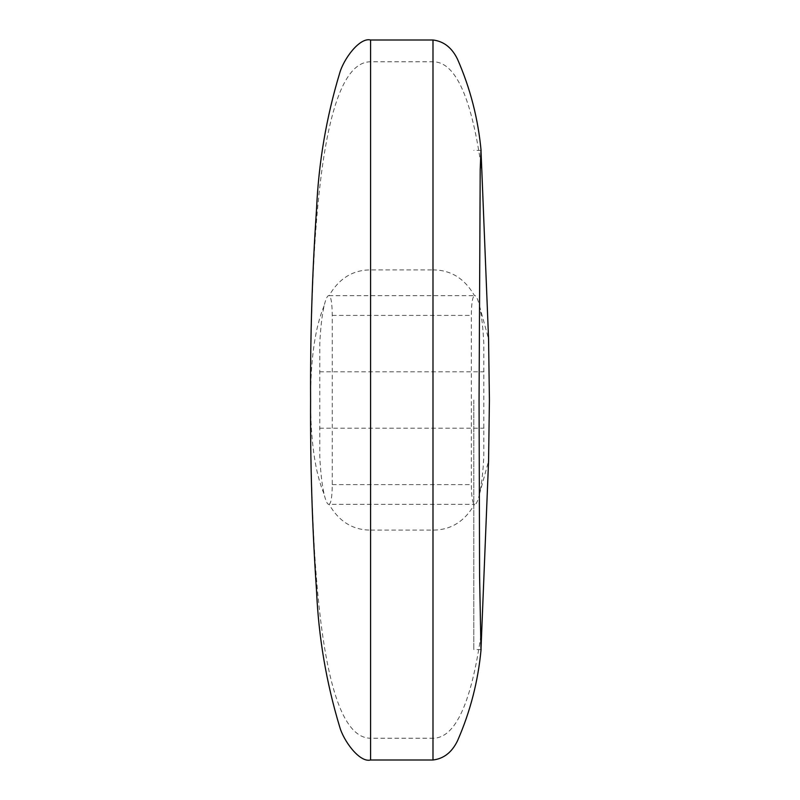 <?xml version="1.0" encoding="UTF-8"?>
<svg xmlns="http://www.w3.org/2000/svg" width="800" height="800" viewBox="0 0 800 800"><rect width="100%" height="100%" fill="white"/><g stroke="black" fill="none" stroke-linecap="round" stroke-linejoin="round"><path stroke-width="0.6" stroke-dasharray="4 3" d="M473.79 400L473.79 649.6L473.79 400M481.85 628.74C472.04 701.73 455.75 738.23 432.99 738.23L432.99 269.91C450.79 269.91 464.62 278.49 474.5 295.65C476.1 295.24 477.76 298.63 479.47 305.81C481.64 315.53 483.08 328.13 483.8 343.6L483.8 456.4C483.08 471.86 481.64 484.46 479.47 494.19C477.75 501.38 476.09 504.77 474.5 504.35C472.54 503.38 471.47 496.79 471.32 484.6L471.32 315.4C471.47 303.25 472.53 296.66 474.5 295.65L329.09 295.65C331.05 296.62 332.12 303.21 332.27 315.4L332.27 484.6C332.12 496.75 331.06 503.34 329.09 504.35L474.5 504.35C464.62 521.51 450.79 530.09 432.99 530.09L370.59 530.09L370.59 40M432.99 760L432.99 738.23L370.59 738.23L370.59 530.09C352.8 530.09 338.97 521.51 329.09 504.35C327.49 504.76 325.83 501.37 324.12 494.19C321.95 484.47 320.51 471.87 319.79 456.4L319.79 343.6C320.51 328.14 321.95 315.54 324.12 305.81C325.84 298.62 327.49 295.23 329.09 295.65C338.97 278.49 352.8 269.91 370.59 269.91L432.99 269.91L432.99 61.77C455.75 61.77 472.04 98.27 481.85 171.26M319.6 371.8L483.99 371.8M332.27 484.6L471.32 484.6M479.47 305.81L488.57 338.94M479.47 494.19L488.57 461.06M324.12 305.81C315.1 327.43 310.59 358.83 310.59 400C310.59 174.52 330.59 61.77 370.59 61.77L432.99 61.77L432.99 40M370.59 760L370.59 738.23C330.59 738.23 310.59 625.48 310.59 400C310.59 441.17 315.1 472.57 324.12 494.19M319.6 428.2L483.99 428.2M332.27 315.4L471.32 315.4M480.97 150.4L473.79 150.4M480.98 649.6L473.79 649.6"/><path stroke-width="1.2" d="M481.85 171.26L488.57 338.94L489.41 400L488.57 461.06L480.98 649.6L479.6 576.51L479.07 400L480.21 169.37L480.98 150.4L481.85 171.26M481.11 150.89C478.16 118.86 470.28 88.28 457.49 59.16C451.91 47.67 443.74 41.29 432.99 40L432.99 760L370.59 760C359.59 762.89 343.46 740.85 339.58 726.51C326.31 682.48 318.64 637.33 316.55 591.08C312.22 527.48 310.23 463.79 310.59 400C310.23 336.21 312.22 272.52 316.55 208.92C318.64 162.67 326.31 117.52 339.58 73.49C343.46 59.15 359.59 37.11 370.59 40L370.59 760M481.11 649.11C478.16 681.14 470.28 711.71 457.49 740.84C451.91 752.32 443.75 758.71 432.99 760M432.99 40L370.59 40"/></g></svg>
